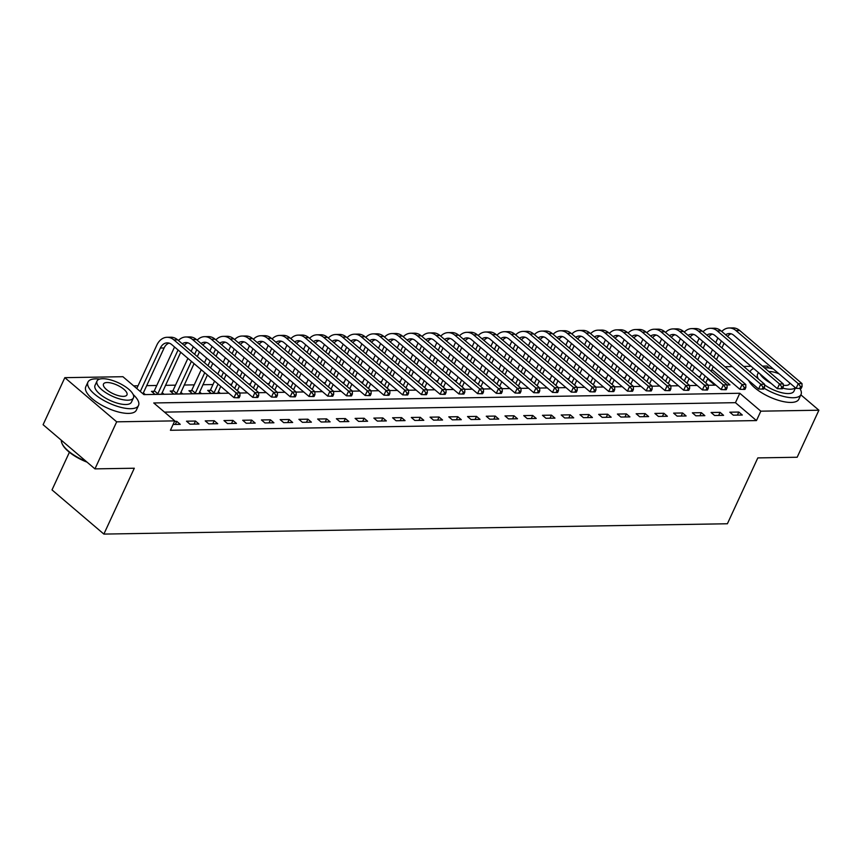 <?xml version="1.0" encoding="UTF-8"?>
<svg xmlns="http://www.w3.org/2000/svg" width="862" height="862" viewBox="0 0 862 862"><rect width="100%" height="100%" fill="white"/><g stroke="black" fill="none" stroke-linecap="round" stroke-linejoin="round"><path stroke-width="1.29" d="M69.402 452.27L52.011 489.907L103.871 534.084L727.388 523.762L757.817 457.905L797.167 457.248L818.9 410.215L760.823 411.174L739.801 393.266L153.748 402.963L174.77 420.871L116.682 421.83L64.833 377.664L122.921 376.705L143.932 394.613L228.786 393.201M103.871 534.084L134.3 468.228L94.949 468.874L43.1 424.707L64.833 377.664M700.106 376.478L698.198 376.511M681.368 376.791L679.461 376.823M662.63 377.103L660.734 377.136M643.892 377.416L641.996 377.448M625.165 377.728L623.258 377.761M606.428 378.03L604.521 378.062M587.69 378.343L585.783 378.375M568.952 378.655L567.056 378.687M550.215 378.968L548.318 379M531.488 379.269L529.58 379.302M512.75 379.582L510.843 379.614M494.012 379.894L492.105 379.926M475.274 380.207L473.378 380.239M456.537 380.519L454.64 380.551M437.81 380.821L435.903 380.853M419.072 381.133L417.165 381.166M400.334 381.446L398.427 381.478M381.597 381.758L379.7 381.791M362.859 382.071L360.962 382.092M344.132 382.372L342.225 382.405M325.394 382.685L323.487 382.717M306.656 382.997L304.749 383.03M287.919 383.31L286.012 383.342M269.181 383.612L267.285 383.644M250.443 383.924L248.547 383.956M231.716 384.236L229.809 384.269M212.979 384.549L202.904 384.711M194.241 384.861L184.177 385.023M175.503 385.163L165.439 385.336M156.765 385.476L146.702 385.648M138.039 385.788L133.664 385.864M724.92 366.738L732.366 366.609M743.658 366.425L751.104 366.307M762.396 366.113L767.051 366.038L769.497 368.117M714.889 385.163L707.573 378.924M143.825 394.516L145.215 394.494L143.351 392.9M153.899 391.305L151.453 391.348L154.955 394.333L163.952 394.182L162.088 392.587M172.637 390.992L170.191 391.036L173.693 394.02L182.69 393.869L180.815 392.285M191.375 390.68L188.929 390.723L192.431 393.708L201.428 393.557L199.553 391.973M210.112 390.378L207.667 390.411L211.168 393.395L220.155 393.255L218.291 391.66M174.77 420.871L170.417 430.278L756.47 420.581L735.448 402.673L164.502 412.122M173.111 424.46L180.255 424.341L176.753 421.356L174.533 421.389M189.996 424.179L198.982 424.029L195.48 421.044L186.494 421.195L189.996 424.179M208.733 423.867L217.72 423.716L214.218 420.731L205.231 420.882L208.733 423.867M227.46 423.554L236.457 423.404L232.955 420.419L223.958 420.57L227.46 423.554M246.198 423.242L255.195 423.102L251.693 420.117L242.696 420.257L246.198 423.242M264.936 422.94L273.933 422.789L270.431 419.805L261.434 419.956L264.936 422.94M283.673 422.628L292.671 422.477L289.158 419.492L280.172 419.643L283.673 422.628M302.411 422.315L311.397 422.164L307.896 419.18L298.909 419.331L302.411 422.315M321.149 422.003L330.135 421.863L326.633 418.878L317.636 419.018L321.149 422.003M339.876 421.701L348.873 421.55L345.371 418.566L336.374 418.716L339.876 421.701M358.614 421.389L367.611 421.238L364.109 418.253L355.112 418.404L358.614 421.389M377.351 421.076L386.348 420.925L382.836 417.941L373.849 418.092L377.351 421.076M396.089 420.764L405.075 420.613L401.573 417.628L392.587 417.779L396.089 420.764M414.827 420.451L423.813 420.311L420.311 417.327L411.314 417.467L414.827 420.451M433.554 420.15L442.551 419.999L439.049 417.014L430.052 417.165L433.554 420.15M452.291 419.837L461.289 419.686L457.787 416.702L448.79 416.852L452.291 419.837M471.029 419.525L480.026 419.374L476.514 416.389L467.527 416.54L471.029 419.525M489.767 419.212L498.753 419.061L495.251 416.077L486.265 416.227L489.767 419.212M508.505 418.91L517.491 418.76L513.989 415.775L504.992 415.926L508.505 418.91M527.232 418.598L536.229 418.447L532.727 415.462L523.73 415.613L527.232 418.598M545.969 418.285L554.966 418.135L551.464 415.15L542.467 415.301L545.969 418.285M564.707 417.973L573.704 417.822L570.202 414.837L561.205 414.988L564.707 417.973M583.445 417.661L592.431 417.52L588.929 414.536L579.943 414.676L583.445 417.661M602.182 417.359L611.169 417.208L607.667 414.223L598.67 414.374L602.182 417.359M620.909 417.046L629.906 416.896L626.405 413.911L617.407 414.062L620.909 417.046M639.647 416.734L648.644 416.583L645.142 413.598L636.145 413.749L639.647 416.734M658.385 416.421L667.382 416.271L663.88 413.286L654.883 413.437L658.385 416.421M677.123 416.12L686.12 415.969L682.607 412.984L673.621 413.135L677.123 416.12M695.86 415.807L704.847 415.656L701.345 412.672L692.358 412.823L695.86 415.807M714.598 415.495L723.584 415.344L720.082 412.359L711.085 412.51L714.598 415.495M733.325 415.182L742.322 415.031L738.82 412.047L729.823 412.198L733.325 415.182M94.949 468.874L116.682 421.83M800.852 394.839L818.9 410.215M756.47 420.581L760.823 411.174M727.065 384.958L729.985 384.905L711.926 369.518M239.938 393.018L247.523 392.9M258.665 392.706L266.261 392.587M277.402 392.404L284.988 392.275M296.14 392.091L303.726 391.962M314.878 391.779L322.463 391.65M333.616 391.467L341.201 391.348M352.342 391.154L359.939 391.036M371.08 390.852L378.666 390.723M389.818 390.54L397.404 390.411M408.556 390.227L416.141 390.109M427.293 389.915L434.879 389.796M446.02 389.613L453.617 389.484M464.758 389.301L472.344 389.171M483.496 388.988L491.081 388.859M502.234 388.676L509.819 388.557M520.971 388.363L528.557 388.245M539.709 388.062L547.295 387.932M558.436 387.749L566.032 387.62M577.174 387.437L584.759 387.307M595.911 387.124L603.497 387.006M614.649 386.822L622.235 386.693M633.387 386.51L640.972 386.381M652.114 386.198L659.71 386.068M670.851 385.885L678.437 385.767M689.589 385.573L697.175 385.454M708.327 385.271L715.913 385.142M735.448 402.673L739.801 393.266M175.331 424.416L176.753 421.356M194.069 424.115L195.48 421.044M212.806 423.802L214.218 420.731M231.533 423.49L232.955 420.419M250.271 423.177L251.693 420.117M269.009 422.865L270.431 419.805M287.746 422.563L289.158 419.492M306.484 422.251L307.896 419.18M325.222 421.938L326.633 418.878M343.949 421.626L345.371 418.566M362.686 421.324L364.109 418.253M381.424 421.012L382.836 417.941M400.162 420.699L401.573 417.628M418.9 420.387L420.311 417.327M437.627 420.074L439.049 417.014M456.364 419.772L457.787 416.702M475.102 419.46L476.514 416.389M493.84 419.147L495.251 416.077M512.578 418.835L513.989 415.775M531.304 418.523L532.727 415.462M550.042 418.221L551.464 415.15M568.78 417.908L570.202 414.837M587.518 417.596L588.929 414.536M606.255 417.283L607.667 414.223M624.982 416.982L626.405 413.911M643.72 416.669L645.142 413.598M662.458 416.357L663.88 413.286M681.196 416.044L682.607 412.984M699.933 415.732L701.345 412.672M718.66 415.43L720.082 412.359M737.398 415.118L738.82 412.047M140.28 391.499L160.364 348.032A11.141 8.243 89.1 0 1 167.185 342.86A11.141 8.243 89.1 0 1 171.721 344.584L234.011 397.651L236.188 392.953L173.887 339.887A16.712 12.37 -90.9 0 0 167.099 337.29A16.712 12.37 -90.9 0 0 156.862 345.048L136.778 388.514M142.952 393.762L164.114 347.968A11.141 8.243 89.1 0 1 169.071 343.119M238.483 395.895L237.61 397.781L239.108 397.748L239.981 395.873L238.483 395.895L236.188 392.953L239.927 392.889L177.637 339.822A16.712 12.37 -90.9 0 0 170.838 337.225L167.099 337.29M239.927 392.889L239.981 395.873M237.61 397.781L234.011 397.651M152.908 392.576L154.33 390.745L157.832 393.729L178.057 349.983M174.544 346.998L154.33 390.745M157.832 393.729L157.401 394.29M161.506 394.225L180.718 352.256M182.27 343.766A11.141 8.243 89.1 0 1 185.923 342.548A11.141 8.243 89.1 0 1 190.459 344.283L252.749 397.35L254.915 392.641L192.625 339.574A16.712 12.37 -90.9 0 0 185.826 336.977A16.712 12.37 -90.9 0 0 178.423 340.49M184.209 345.425A11.141 8.243 89.1 0 1 187.797 342.807M257.21 395.583L256.348 397.468L257.846 397.447L258.708 395.561L257.21 395.583L254.915 392.641L258.665 392.576L196.374 339.509A16.712 12.37 -90.9 0 0 189.575 336.913L185.826 336.977M258.665 392.576L258.708 395.561M256.348 397.468L252.749 397.35M171.646 392.275L173.068 390.443L176.57 393.428L191.396 361.35M193.282 346.686L191.138 351.33M187.894 358.366L173.068 390.443M194.65 354.314L196.784 349.67M176.57 393.428L176.139 393.977M180.244 393.912L194.058 363.624M197.312 356.588L199.456 351.944M201.008 343.464A11.141 8.243 89.1 0 1 204.66 342.236A11.141 8.243 89.1 0 1 209.186 343.97L271.487 397.037L273.653 392.329L211.362 339.262A16.712 12.37 -90.9 0 0 204.563 336.665A16.712 12.37 -90.9 0 0 197.161 340.178M202.947 345.112A11.141 8.243 89.1 0 1 206.535 342.494M275.948 395.281L275.075 397.156L276.583 397.134L277.445 395.249L275.948 395.281L273.653 392.329L277.402 392.275L215.112 339.208A16.712 12.37 -90.9 0 0 208.313 336.6L204.563 336.665M277.402 392.275L277.445 395.249M275.075 397.156L271.487 397.037M190.373 391.962L191.806 390.13L195.308 393.115L204.736 372.718M212.02 346.384L209.875 351.017M206.621 358.053L204.488 362.686M201.234 369.733L191.806 390.13M207.99 365.671L210.134 361.038M213.377 354.002L215.522 349.369M195.308 393.115L194.877 393.665M198.982 393.6L207.397 374.992M210.651 367.945L212.795 363.311M216.05 356.275L218.194 351.642M219.745 343.151A11.141 8.243 89.1 0 1 223.398 341.923A11.141 8.243 89.1 0 1 227.924 343.658L290.214 396.725L292.39 392.027L230.1 338.949A16.712 12.37 -90.9 0 0 223.301 336.352A16.712 12.37 -90.9 0 0 215.888 339.865M221.685 344.8A11.141 8.243 89.1 0 1 225.273 342.182M294.685 394.968L293.813 396.843L295.31 396.822L296.183 394.947L294.685 394.968L292.39 392.027L296.14 391.962L233.85 338.895A16.712 12.37 -90.9 0 0 227.051 336.288L223.301 336.352M296.14 391.962L296.183 394.947M293.813 396.843L290.214 396.725M209.11 391.65L210.543 389.818L214.045 392.803L218.075 384.086M230.757 346.071L228.613 350.705M225.359 357.741L223.215 362.385M219.972 369.421L217.827 374.054M214.573 381.101L210.543 389.818M221.329 377.039L223.473 372.406M226.728 365.369L228.861 360.725M232.115 353.689L234.259 349.056M214.045 392.803L213.614 393.363M217.709 393.287L220.747 386.348M223.991 379.312L226.135 374.679M229.389 367.643L231.533 362.999M234.787 355.963L236.931 351.33M238.483 342.839A11.141 8.243 89.1 0 1 242.125 341.611A11.141 8.243 89.1 0 1 246.661 343.345L308.952 396.412L311.128 391.714L248.838 338.647A16.712 12.37 -90.9 0 0 242.039 336.04A16.712 12.37 -90.9 0 0 234.626 339.563M240.423 344.488A11.141 8.243 89.1 0 1 244.011 341.88M313.423 394.656L312.55 396.542L314.048 396.509L314.921 394.634L313.423 394.656L311.128 391.714L314.878 391.65L252.577 338.583A16.712 12.37 -90.9 0 0 245.789 335.986L242.039 336.04M314.878 391.65L314.921 394.634M312.55 396.542L308.952 396.412M87.04 462.14A27.185 9.988 -155.2 0 1 62.387 444.264L62.042 443.531A27.853 10.236 24.8 0 0 86.168 461.396M61.342 440.245A27.853 10.236 24.8 0 0 62.042 443.531M99.712 379.075A27.853 10.236 24.8 0 0 95.714 378.849A27.853 10.236 24.8 0 0 87.946 382.092A27.853 10.236 24.8 0 0 101.08 398.837A27.853 10.236 24.8 0 0 130.744 408.696A27.853 10.236 24.8 0 0 138.513 405.463A27.853 10.236 24.8 0 0 133.179 394.537M87.946 382.092L85.769 386.79A27.853 10.236 24.8 0 0 98.904 403.545A27.853 10.236 24.8 0 0 128.578 413.404A27.853 10.236 24.8 0 0 136.347 410.161L138.513 405.463M133.438 397.856L131.433 402.188A20.052 7.37 -155.2 0 1 125.841 404.515A20.052 7.37 -155.2 0 1 104.485 397.425A20.052 7.37 -155.2 0 1 95.025 385.357L97.018 381.036A20.052 7.37 24.8 0 0 106.479 393.094A20.052 7.37 24.8 0 0 127.845 400.194A20.052 7.37 24.8 0 0 133.438 397.856A20.052 7.37 24.8 0 0 123.977 385.799A20.052 7.37 24.8 0 0 102.621 378.698A20.052 7.37 24.8 0 0 97.018 381.036M123.352 396.369A12.93 4.752 24.8 0 0 126.962 394.871A12.93 4.752 24.8 0 0 120.863 387.103A12.93 4.752 24.8 0 0 107.103 382.523A12.93 4.752 24.8 0 0 103.494 384.021A12.93 4.752 24.8 0 0 109.593 391.801A12.93 4.752 24.8 0 0 123.352 396.369M753.733 368.548A27.853 10.236 24.8 0 0 750.436 371.123A27.853 10.236 24.8 0 0 750.155 371.964M764.109 388.202A27.853 10.236 24.8 0 0 793.245 397.738A27.853 10.236 24.8 0 0 801.013 394.494A27.853 10.236 24.8 0 0 799.882 388.471M748.636 380.476A27.853 10.236 24.8 0 0 791.068 402.435A27.853 10.236 24.8 0 0 798.837 399.203L801.013 394.494M795.486 387.846L793.934 391.219A20.052 7.37 -155.2 0 1 788.331 393.557A20.052 7.37 -155.2 0 1 764.54 384.829M758.603 379.161A20.052 7.37 -155.2 0 1 757.515 374.399L758.388 372.513M773.386 369.022A20.052 7.37 24.8 0 0 765.111 367.74A20.052 7.37 24.8 0 0 764.335 367.772M760.036 373.925A20.052 7.37 24.8 0 0 771.221 383.439M782.728 388.126A20.052 7.37 24.8 0 0 790.335 389.225A20.052 7.37 24.8 0 0 795.346 387.728M783.289 385.206A12.93 4.752 24.8 0 0 785.853 385.411A12.93 4.752 24.8 0 0 789.452 383.902A12.93 4.752 24.8 0 0 789.614 382.836M779.119 373.903A12.93 4.752 24.8 0 0 769.594 371.554A12.93 4.752 24.8 0 0 768.829 371.597M249.495 345.759L247.351 350.392M244.097 357.439L241.953 362.072M238.699 369.108L236.565 373.742M233.311 380.788L231.167 385.422M234.669 388.406L236.813 383.773M240.067 376.726L242.2 372.093M245.454 365.057L247.599 360.424M250.853 353.377L252.997 348.744M237.341 390.68L239.474 386.047M242.728 379L244.873 374.367M248.127 367.331L250.271 362.697M253.525 355.65L255.658 351.017M257.221 342.526A11.141 8.243 89.1 0 1 260.863 341.309A11.141 8.243 89.1 0 1 265.399 343.033L327.689 396.111L329.866 391.402L267.576 338.335A16.712 12.37 -90.9 0 0 260.777 335.738A16.712 12.37 -90.9 0 0 253.363 339.251M259.16 344.186A11.141 8.243 89.1 0 1 262.748 341.567M332.161 394.343L331.288 396.229L332.786 396.208L333.659 394.322L332.161 394.343L329.866 391.402L333.605 391.337L271.315 338.27A16.712 12.37 -90.9 0 0 264.515 335.674L260.777 335.738M333.605 391.337L333.659 394.322M331.288 396.229L327.689 396.111M268.222 345.447L266.089 350.091M262.835 357.127L260.69 361.76M257.436 368.796L255.292 373.44M252.038 380.476L249.905 385.109M253.406 388.094L255.551 383.461M258.794 376.425L260.938 371.781M264.192 364.745L266.336 360.111M269.59 353.075L271.735 348.431M256.068 390.367L258.212 385.734M261.466 378.698L263.61 374.054M266.864 367.018L269.009 362.385M272.252 355.349L274.396 350.705M275.948 342.225A11.141 8.243 89.1 0 1 279.6 340.996A11.141 8.243 89.1 0 1 284.137 342.731L346.427 395.798L348.593 391.089L286.303 338.023A16.712 12.37 -90.9 0 0 279.514 335.426A16.712 12.37 -90.9 0 0 272.101 338.938M277.887 343.873A11.141 8.243 89.1 0 1 281.475 341.255M350.888 394.031L350.026 395.917L351.524 395.895L352.386 394.009L350.888 394.031L348.593 391.089L352.342 391.025L290.052 337.958A16.712 12.37 -90.9 0 0 283.253 335.361L279.514 335.426M352.342 391.025L352.386 394.009M350.026 395.917L346.427 395.798M286.96 345.134L284.816 349.778M281.572 356.814L279.428 361.447M276.174 368.494L274.03 373.127M270.776 380.164L268.632 384.797M272.144 387.781L274.278 383.148M277.532 376.112L279.676 371.479M282.93 364.432L285.074 359.799M288.328 352.763L290.462 348.119M274.806 390.055L276.95 385.422M280.204 378.386L282.348 373.752M285.602 366.706L287.736 362.072M290.99 355.036L293.134 350.392M294.685 341.912A11.141 8.243 89.1 0 1 298.338 340.684A11.141 8.243 89.1 0 1 302.864 342.419L365.165 395.486L367.331 390.777L305.04 337.71A16.712 12.37 -90.9 0 0 298.241 335.113A16.712 12.37 -90.9 0 0 290.839 338.626M296.625 343.561A11.141 8.243 89.1 0 1 300.213 340.943M369.626 393.729L368.764 395.604L370.261 395.583L371.123 393.697L369.626 393.729L367.331 390.777L371.08 390.723L308.79 337.656A16.712 12.37 -90.9 0 0 301.991 335.049L298.241 335.113M371.08 390.723L371.123 393.697M368.764 395.604L365.165 395.486M305.698 344.832L303.553 349.466M300.299 356.502L298.166 361.146M294.912 368.182L292.768 372.815M289.513 379.851L287.369 384.495M290.871 387.48L293.015 382.836M296.269 375.8L298.414 371.166M301.668 364.13L303.812 359.486M307.055 352.45L309.199 347.817M293.543 389.753L295.688 385.109M298.942 378.073L301.086 373.44M304.329 366.404L306.473 361.76M309.727 354.724L311.872 350.091M313.423 341.6A11.141 8.243 89.1 0 1 317.076 340.371A11.141 8.243 89.1 0 1 321.601 342.106L383.892 395.173L386.068 390.475L323.778 337.408A16.712 12.37 -90.9 0 0 316.979 334.801A16.712 12.37 -90.9 0 0 309.566 338.313M315.363 343.248A11.141 8.243 89.1 0 1 318.951 340.63M388.363 393.417L387.491 395.302L388.988 395.27L389.861 393.395L388.363 393.417L386.068 390.475L389.818 390.411L327.528 337.344A16.712 12.37 -90.9 0 0 320.729 334.747L316.979 334.801M389.818 390.411L389.861 393.395M387.491 395.302L383.892 395.173M324.435 344.52L322.291 349.153M319.037 356.2L316.893 360.833M313.649 367.869L311.505 372.503M308.251 379.549L306.107 384.183M309.609 387.167L311.753 382.534M315.007 375.487L317.151 370.854M320.405 363.818L322.539 359.185M325.793 352.138L327.937 347.505M312.281 389.441L314.425 384.808M317.679 377.761L319.813 373.127M323.067 366.091L325.211 361.447M328.465 354.411L330.609 349.778M332.161 341.287A11.141 8.243 89.1 0 1 335.803 340.07A11.141 8.243 89.1 0 1 340.339 341.794L402.629 394.861L404.806 390.163L342.516 337.096A16.712 12.37 -90.9 0 0 335.717 334.499A16.712 12.37 -90.9 0 0 328.303 338.012M334.1 342.947A11.141 8.243 89.1 0 1 337.688 340.328M407.101 393.104L406.228 394.99L407.726 394.958L408.599 393.083L407.101 393.104L404.806 390.163L408.556 390.098L346.265 337.031A16.712 12.37 -90.9 0 0 339.466 334.434L335.717 334.499M408.556 390.098L408.599 393.083M406.228 394.99L402.629 394.861M343.173 344.207L341.029 348.841M337.775 355.887L335.63 360.521M332.376 367.557L330.243 372.201M326.989 379.237L324.845 383.87M328.347 386.855L330.491 382.222M333.745 375.185L335.889 370.541M339.132 363.505L341.277 358.872M344.531 351.825L346.675 347.192M331.019 389.128L333.152 384.495M336.406 377.459L338.55 372.815M341.805 365.779L343.949 361.146M347.203 354.099L349.347 349.466M350.899 340.975A11.141 8.243 89.1 0 1 354.541 339.757A11.141 8.243 89.1 0 1 359.077 341.492L421.367 394.559L423.544 389.85L361.253 336.783A16.712 12.37 -90.9 0 0 354.454 334.187A16.712 12.37 -90.9 0 0 347.041 337.699M352.838 342.634A11.141 8.243 89.1 0 1 356.426 340.016M425.839 392.792L424.966 394.677L426.464 394.656L427.337 392.77L425.839 392.792L423.544 389.85L427.283 389.786L364.992 336.719A16.712 12.37 -90.9 0 0 358.204 334.122L354.454 334.187M427.283 389.786L427.337 392.77M424.966 394.677L421.367 394.559M361.911 343.895L359.766 348.539M356.512 355.575L354.368 360.208M351.114 367.255L348.97 371.888M345.727 378.924L343.582 383.558M347.084 386.542L349.229 381.909M352.483 374.873L354.616 370.24M357.87 363.193L360.014 358.56M363.268 351.524L365.413 346.88M349.746 388.816L351.89 384.183M355.144 377.147L357.288 372.503M360.542 365.466L362.686 360.833M365.93 353.797L368.074 349.153M369.626 340.673A11.141 8.243 89.1 0 1 373.278 339.445A11.141 8.243 89.1 0 1 377.815 341.18L440.105 394.246L442.281 389.538L379.98 336.471A16.712 12.37 -90.9 0 0 373.192 333.874A16.712 12.37 -90.9 0 0 365.779 337.387M371.565 342.322A11.141 8.243 89.1 0 1 375.153 339.703M444.566 392.49L443.704 394.365L445.201 394.343L446.074 392.458L444.566 392.49L442.281 389.538L446.02 389.484L383.73 336.406A16.712 12.37 -90.9 0 0 376.931 333.809L373.192 333.874M446.02 389.484L446.074 392.458M443.704 394.365L440.105 394.246M380.638 343.593L378.504 348.226M375.25 355.263L373.106 359.896M369.852 366.943L367.708 371.576M364.454 378.612L362.309 383.256M365.822 386.241L367.955 381.597M371.21 374.561L373.354 369.927M376.608 362.88L378.752 358.247M382.006 351.211L384.14 346.578M368.483 388.514L370.628 383.87M373.882 376.834L376.026 372.201M379.28 365.154L381.413 360.521M384.667 353.485L386.812 348.851M388.363 340.361A11.141 8.243 89.1 0 1 392.016 339.132A11.141 8.243 89.1 0 1 396.542 340.867L458.843 393.934L461.008 389.236L398.718 336.158A16.712 12.37 -90.9 0 0 391.919 333.562A16.712 12.37 -90.9 0 0 384.517 337.074M390.303 342.009A11.141 8.243 89.1 0 1 393.891 339.391M463.303 392.178L462.441 394.053L463.939 394.031L464.801 392.156L463.303 392.178L461.008 389.236L464.758 389.171L402.468 336.105A16.712 12.37 -90.9 0 0 395.669 333.497L391.919 333.562M464.758 389.171L464.801 392.156M462.441 394.053L458.843 393.934M399.375 343.281L397.231 347.914M393.977 354.95L391.844 359.594M388.59 366.63L386.445 371.263M383.191 378.31L381.047 382.943M384.549 385.928L386.693 381.295M389.947 374.248L392.091 369.615M395.346 362.579L397.49 357.935M400.733 350.899L402.877 346.265M387.221 388.202L389.365 383.558M392.619 376.522L394.764 371.888M398.007 364.852L400.151 360.208M403.405 353.172L405.549 348.539M407.101 340.048A11.141 8.243 89.1 0 1 410.754 338.82A11.141 8.243 89.1 0 1 415.279 340.555L477.57 393.622L479.746 388.924L417.456 335.857A16.712 12.37 -90.9 0 0 410.657 333.249A16.712 12.37 -90.9 0 0 403.244 336.762M409.041 341.697A11.141 8.243 89.1 0 1 412.629 339.089M482.041 391.865L481.168 393.751L482.666 393.718L483.539 391.844L482.041 391.865L479.746 388.924L483.496 388.859L421.206 335.792A16.712 12.37 -90.9 0 0 414.406 333.195L410.657 333.249M483.496 388.859L483.539 391.844M481.168 393.751L477.57 393.622M418.113 342.968L415.969 347.601M412.715 354.648L410.571 359.282M407.327 366.318L405.183 370.951M401.929 377.998L399.785 382.631M403.287 385.616L405.431 380.982M408.685 373.936L410.829 369.302M414.083 362.266L416.217 357.633M419.471 350.586L421.615 345.953M405.959 387.889L408.103 383.256M411.357 376.209L413.491 371.576M416.745 364.54L418.889 359.907M422.143 352.86L424.287 348.226M425.839 339.736A11.141 8.243 89.1 0 1 429.491 338.518A11.141 8.243 89.1 0 1 434.017 340.242L496.307 393.32L498.484 388.611L436.194 335.544A16.712 12.37 -90.9 0 0 429.395 332.947A16.712 12.37 -90.9 0 0 421.981 336.46M427.778 341.395A11.141 8.243 89.1 0 1 431.366 338.777M500.779 391.553L499.906 393.438L501.404 393.417L502.277 391.531L500.779 391.553L498.484 388.611L502.234 388.546L439.943 335.48A16.712 12.37 -90.9 0 0 433.144 332.883L429.395 332.947M502.234 388.546L502.277 391.531M499.906 393.438L496.307 393.32M436.851 342.656L434.707 347.3M431.453 354.336L429.308 358.969M426.054 366.005L423.921 370.649M420.667 377.685L418.523 382.319M422.024 385.303L424.169 380.67M427.423 373.634L429.567 368.99M432.81 361.954L434.954 357.321M438.208 350.284L440.353 345.64M424.697 387.577L426.841 382.943M430.084 375.907L432.228 371.263M435.482 364.227L437.627 359.594M440.881 352.558L443.025 347.914M444.577 339.434A11.141 8.243 89.1 0 1 448.218 338.206A11.141 8.243 89.1 0 1 452.755 339.94L515.045 393.007L517.222 388.299L454.931 335.232A16.712 12.37 -90.9 0 0 448.132 332.635A16.712 12.37 -90.9 0 0 440.719 336.148M446.516 341.083A11.141 8.243 89.1 0 1 450.104 338.464M519.517 391.24L518.644 393.126L520.142 393.104L521.014 391.219L519.517 391.24L517.222 388.299L520.971 388.234L458.67 335.167A16.712 12.37 -90.9 0 0 451.882 332.57L448.132 332.635M520.971 388.234L521.014 391.219M518.644 393.126L515.045 393.007M455.589 342.343L453.444 346.987M450.19 354.023L448.046 358.657M444.792 365.703L442.648 370.337M439.404 377.373L437.26 382.006M440.762 384.991L442.906 380.357M446.16 373.321L448.294 368.688M451.548 361.641L453.692 357.008M456.946 349.972L459.09 345.328M443.434 387.264L445.568 382.631M448.822 375.595L450.966 370.962M454.22 363.915L456.364 359.282M459.618 352.246L461.752 347.601M463.303 339.122A11.141 8.243 89.1 0 1 466.956 337.893A11.141 8.243 89.1 0 1 471.492 339.628L533.783 392.695L535.959 387.986L473.658 334.919A16.712 12.37 -90.9 0 0 466.87 332.323A16.712 12.37 -90.9 0 0 459.457 335.835M465.243 340.77A11.141 8.243 89.1 0 1 468.831 338.152M538.244 390.939L537.382 392.813L538.879 392.792L539.752 390.906L538.244 390.939L535.959 387.986L539.698 387.932L477.408 334.865A16.712 12.37 -90.9 0 0 470.609 332.258L466.87 332.323M539.698 387.932L539.752 390.906M537.382 392.813L533.783 392.695M474.315 342.042L472.182 346.675M468.928 353.711L466.784 358.355M463.53 365.391L461.385 370.024M458.131 377.06L455.998 381.704M459.5 384.689L461.644 380.045M464.887 373.009L467.032 368.376M470.286 361.34L472.43 356.696M475.684 349.66L477.828 345.026M462.161 386.963L464.306 382.319M467.56 375.282L469.704 370.649M472.958 363.613L475.091 358.969M478.345 351.933L480.49 347.3M482.041 338.809A11.141 8.243 89.1 0 1 485.694 337.581A11.141 8.243 89.1 0 1 490.23 339.316L552.52 392.382L554.686 387.684L492.396 334.618A16.712 12.37 -90.9 0 0 485.597 332.01A16.712 12.37 -90.9 0 0 478.194 335.523M483.981 340.458A11.141 8.243 89.1 0 1 487.569 337.839M556.981 390.626L556.119 392.512L557.617 392.479L558.479 390.605L556.981 390.626L554.686 387.684L558.436 387.62L496.146 334.553A16.712 12.37 -90.9 0 0 489.347 331.956L485.597 332.01M558.436 387.62L558.479 390.605M556.119 392.512L552.52 392.382M493.053 341.729L490.909 346.362M487.666 353.398L485.522 358.042M482.267 365.079L480.123 369.712M476.869 376.759L474.725 381.392M478.227 384.377L480.371 379.743M483.625 372.696L485.769 368.063M489.023 361.027L491.168 356.383M494.422 349.347L496.555 344.714M480.899 386.65L483.043 382.017M486.297 374.97L488.442 370.337M491.685 363.301L493.829 358.657M497.083 351.621L499.227 346.987M500.779 338.497A11.141 8.243 89.1 0 1 504.432 337.279A11.141 8.243 89.1 0 1 508.957 339.003L571.247 392.07L573.424 387.372L511.134 334.305A16.712 12.37 -90.9 0 0 504.335 331.708A16.712 12.37 -90.9 0 0 496.932 335.221M502.718 340.156A11.141 8.243 89.1 0 1 506.306 337.538M575.719 390.314L574.846 392.199L576.355 392.167L577.217 390.292L575.719 390.314L573.424 387.372L577.174 387.307L514.883 334.24A16.712 12.37 -90.9 0 0 508.084 331.644L504.335 331.708M577.174 387.307L577.217 390.292M574.846 392.199L571.247 392.07M511.791 341.417L509.647 346.05M506.393 353.097L504.259 357.73M501.005 364.766L498.861 369.41M495.607 376.446L493.463 381.079M496.965 384.064L499.109 379.431M502.363 372.395L504.507 367.751M507.761 360.715L509.895 356.081M513.149 349.035L515.293 344.401M499.637 386.338L501.781 381.704M505.035 374.668L507.168 370.024M510.423 362.988L512.567 358.355M515.821 351.308L517.965 346.675M519.517 338.184A11.141 8.243 89.1 0 1 523.169 336.967A11.141 8.243 89.1 0 1 527.695 338.701L589.985 391.768L592.162 387.06L529.871 333.993A16.712 12.37 -90.9 0 0 523.072 331.396A16.712 12.37 -90.9 0 0 515.659 334.909M521.456 339.843A11.141 8.243 89.1 0 1 525.044 337.225M594.457 390.001L593.584 391.887L595.082 391.865L595.954 389.98L594.457 390.001L592.162 387.06L595.911 386.995L533.621 333.928A16.712 12.37 -90.9 0 0 526.822 331.331L523.072 331.396M595.911 386.995L595.954 389.98M593.584 391.887L589.985 391.768M530.529 341.104L528.384 345.748M525.13 352.784L522.986 357.418M519.732 364.454L517.599 369.098M514.345 376.134L512.2 380.767M515.702 383.752L517.846 379.118M521.101 372.082L523.245 367.438M526.488 360.402L528.632 355.769M531.886 348.733L534.031 344.089M518.374 386.025L520.519 381.392M523.762 374.356L525.906 369.712M529.16 362.676L531.304 358.042M534.559 351.006L536.703 346.362M538.254 337.882A11.141 8.243 89.1 0 1 541.896 336.654A11.141 8.243 89.1 0 1 546.433 338.389L608.723 391.456L610.899 386.747L548.609 333.68A16.712 12.37 -90.9 0 0 541.81 331.083A16.712 12.37 -90.9 0 0 534.397 334.596M540.194 339.531A11.141 8.243 89.1 0 1 543.782 336.913M613.194 389.699L612.322 391.574L613.819 391.553L614.692 389.667L613.194 389.699L610.899 386.747L614.649 386.693L552.348 333.616A16.712 12.37 -90.9 0 0 545.56 331.019L541.81 331.083M614.649 386.693L614.692 389.667M612.322 391.574L608.723 391.456M549.266 340.802L547.122 345.436M543.868 352.472L541.724 357.105M538.47 364.152L536.326 368.785M533.082 375.821L530.938 380.465M534.44 383.45L536.584 378.806M539.838 371.77L541.972 367.137M545.226 360.09L547.37 355.456M550.624 348.42L552.768 343.787M537.112 385.723L539.246 381.079M542.5 374.043L544.644 369.41M547.898 362.363L550.042 357.73M553.296 350.694L555.43 346.061M556.981 337.57A11.141 8.243 89.1 0 1 560.634 336.342A11.141 8.243 89.1 0 1 565.17 338.076L627.461 391.143L629.637 386.445L567.336 333.368A16.712 12.37 -90.9 0 0 560.548 330.771A16.712 12.37 -90.9 0 0 553.135 334.284M558.921 339.219A11.141 8.243 89.1 0 1 562.52 336.6M631.932 389.387L631.059 391.262L632.557 391.24L633.43 389.355L631.932 389.387L629.637 386.445L633.376 386.381L571.086 333.314A16.712 12.37 -90.9 0 0 564.287 330.706L560.548 330.771M633.376 386.381L633.43 389.355M631.059 391.262L627.461 391.143M567.993 340.49L565.86 345.123M562.606 352.159L560.462 356.803M557.208 363.839L555.063 368.473M551.809 375.509L549.676 380.153M553.178 383.137L555.322 378.493M558.565 371.457L560.709 366.824M563.963 359.788L566.108 355.144M569.362 348.108L571.506 343.475M555.839 385.411L557.983 380.767M561.237 373.731L563.382 369.098M566.636 362.062L568.78 357.418M572.023 350.381L574.167 345.748M575.719 337.257A11.141 8.243 89.1 0 1 579.372 336.029A11.141 8.243 89.1 0 1 583.908 337.764L646.198 390.831L648.364 386.133L586.074 333.066A16.712 12.37 -90.9 0 0 579.275 330.458A16.712 12.37 -90.9 0 0 571.872 333.971M577.659 338.906A11.141 8.243 89.1 0 1 581.247 336.299M650.659 389.074L649.797 390.96L651.295 390.928L652.157 389.053L650.659 389.074L648.364 386.133L652.114 386.068L589.823 333.001A16.712 12.37 -90.9 0 0 583.024 330.405L579.275 330.458M652.114 386.068L652.157 389.053M649.797 390.96L646.198 390.831M586.731 340.178L584.587 344.811M581.344 351.858L579.199 356.491M575.945 363.527L573.801 368.16M570.547 375.207L568.403 379.84M571.915 382.825L574.049 378.192M577.303 371.145L579.447 366.512M582.701 359.476L584.845 354.842M588.099 347.795L590.233 343.162M574.577 385.098L576.721 380.465M579.975 373.418L582.119 368.785M585.373 361.749L587.507 357.116M590.761 350.069L592.905 345.436M594.457 336.945A11.141 8.243 89.1 0 1 598.109 335.727A11.141 8.243 89.1 0 1 602.635 337.451L664.936 390.529L667.102 385.82L604.812 332.754A16.712 12.37 -90.9 0 0 598.012 330.157A16.712 12.37 -90.9 0 0 590.61 333.669M596.396 338.604A11.141 8.243 89.1 0 1 599.984 335.986M669.397 388.762L668.524 390.648L670.033 390.626L670.895 388.74L669.397 388.762L667.102 385.82L670.851 385.756L608.561 332.689A16.712 12.37 -90.9 0 0 601.762 330.092L598.012 330.157M670.851 385.756L670.895 388.74M668.524 390.648L664.936 390.529M605.469 339.865L603.325 344.509M600.071 351.545L597.937 356.178M594.683 363.214L592.539 367.858M589.285 374.895L587.141 379.528M590.642 382.512L592.787 377.879M596.041 370.843L598.185 366.199M601.439 359.163L603.583 354.53M606.826 347.494L608.971 342.85M593.315 384.786L595.459 380.153M598.713 373.117L600.846 368.473M604.1 361.437L606.245 356.803M609.499 349.757L611.643 345.123M613.194 336.643A11.141 8.243 89.1 0 1 616.847 335.415A11.141 8.243 89.1 0 1 621.373 337.15L683.663 390.217L685.84 385.508L623.549 332.441A16.712 12.37 -90.9 0 0 616.75 329.844A16.712 12.37 -90.9 0 0 609.337 333.357M615.134 338.292A11.141 8.243 89.1 0 1 618.722 335.674M688.135 388.45L687.262 390.335L688.76 390.314L689.632 388.428L688.135 388.45L685.84 385.508L689.589 385.443L627.299 332.376A16.712 12.37 -90.9 0 0 620.5 329.78L616.75 329.844M689.589 385.443L689.632 388.428M687.262 390.335L683.663 390.217M624.207 339.553L622.062 344.197M618.808 351.233L616.664 355.866M613.421 362.913L611.277 367.546M608.022 374.582L605.878 379.215M609.38 382.2L611.524 377.567M614.778 370.531L616.923 365.897M620.177 358.851L622.31 354.217M625.564 347.181L627.708 342.537M612.052 384.474L614.197 379.84M617.44 372.804L619.584 368.171M622.838 361.124L624.982 356.491M628.236 349.455L630.381 344.811M631.932 336.331A11.141 8.243 89.1 0 1 635.574 335.102A11.141 8.243 89.1 0 1 640.11 336.837L702.401 389.904L704.577 385.195L642.287 332.129A16.712 12.37 -90.9 0 0 635.488 329.532A16.712 12.37 -90.9 0 0 628.075 333.044M633.872 337.979A11.141 8.243 89.1 0 1 637.46 335.361M706.872 388.148L706 390.023L707.497 390.001L708.37 388.115L706.872 388.148L704.577 385.195L708.327 385.142L646.026 332.075A16.712 12.37 -90.9 0 0 639.238 329.467L635.488 329.532M708.327 385.142L708.37 388.115M706 390.023L702.401 389.904M642.944 339.251L640.8 343.884M637.546 350.92L635.402 355.564M632.148 362.6L630.014 367.234M626.76 374.27L624.616 378.914M628.118 381.898L630.262 377.254M633.516 370.218L635.65 365.585M638.904 358.549L641.048 353.905M644.302 346.869L646.446 342.236M630.79 384.172L632.923 379.528M636.178 372.492L638.322 367.858M641.576 360.812L643.72 356.178M646.974 349.142L649.108 344.509M650.67 336.018A11.141 8.243 89.1 0 1 654.312 334.79A11.141 8.243 89.1 0 1 658.848 336.525L721.138 389.592L723.315 384.894L661.025 331.827A16.712 12.37 -90.9 0 0 654.226 329.219A16.712 12.37 -90.9 0 0 646.812 332.732M652.599 337.667A11.141 8.243 89.1 0 1 656.197 335.049M725.61 387.835L724.737 389.721L726.235 389.689L727.108 387.814L725.61 387.835L723.315 384.894L727.054 384.829L664.764 331.762A16.712 12.37 -90.9 0 0 657.965 329.165L654.226 329.219M727.054 384.829L727.108 387.814M724.737 389.721L721.138 389.592M661.671 338.938L659.538 343.572M656.284 350.608L654.139 355.252M650.885 362.288L648.741 366.921M645.487 373.968L643.354 378.601M646.856 381.586L649 376.953M652.243 369.906L654.387 365.272M657.641 358.236L659.786 353.592M663.04 346.556L665.184 341.923M649.517 383.859L651.661 379.226M654.915 372.179L657.059 367.546M660.314 360.51L662.458 355.866M665.701 348.83L667.845 344.197M669.397 335.706A11.141 8.243 89.1 0 1 673.05 334.478A11.141 8.243 89.1 0 1 677.586 336.212L739.876 389.279L742.042 384.581L679.752 331.514A16.712 12.37 -90.9 0 0 672.953 328.918A16.712 12.37 -90.9 0 0 665.55 332.43M671.336 337.354A11.141 8.243 89.1 0 1 674.924 334.747M744.337 387.523L743.475 389.408L744.973 389.376L745.835 387.501L744.337 387.523L742.042 384.581L745.792 384.517L683.501 331.45A16.712 12.37 -90.9 0 0 676.702 328.853L672.953 328.918M745.792 384.517L745.835 387.501M743.475 389.408L739.876 389.279M680.409 338.626L678.265 343.259M675.021 350.306L672.877 354.939M669.623 361.975L667.479 366.619M664.225 373.655L662.081 378.289M665.593 381.273L667.727 376.64M670.981 369.604L673.125 364.96M676.379 357.924L678.523 353.291M681.777 346.244L683.911 341.611M668.255 383.547L670.399 378.914M673.653 371.878L675.797 367.234M679.051 360.197L681.185 355.564M684.439 348.517L686.583 343.884M688.135 335.393A11.141 8.243 89.1 0 1 691.787 334.176A11.141 8.243 89.1 0 1 696.313 335.911L758.614 388.977L760.78 384.269L698.489 331.202A16.712 12.37 -90.9 0 0 691.69 328.605A16.712 12.37 -90.9 0 0 684.288 332.118M690.074 337.053A11.141 8.243 89.1 0 1 693.662 334.434M763.075 387.21L762.202 389.096L763.71 389.074L764.572 387.189L763.075 387.21L760.78 384.269L764.529 384.204L702.239 331.137A16.712 12.37 -90.9 0 0 695.44 328.541L691.69 328.605M764.529 384.204L764.572 387.189M762.202 389.096L758.614 388.977M699.147 338.313L697.002 342.957M693.748 349.994L691.615 354.627M688.361 361.663L686.217 366.307M682.963 373.343L680.818 377.976M684.32 380.961L686.464 376.328M689.719 369.292L691.863 364.648M695.117 357.611L697.261 352.978M700.504 345.942L702.649 341.298M686.992 383.234L689.137 378.601M692.391 371.565L694.535 366.921M697.778 359.885L699.922 355.252M703.176 348.216L705.321 343.572M706.872 335.092A11.141 8.243 89.1 0 1 710.525 333.863A11.141 8.243 89.1 0 1 715.051 335.598L777.341 388.665L779.517 383.956L717.227 330.889A16.712 12.37 -90.9 0 0 710.428 328.293A16.712 12.37 -90.9 0 0 703.015 331.805M708.812 336.74A11.141 8.243 89.1 0 1 712.4 334.122M781.812 386.909L780.94 388.784L782.437 388.762L783.31 386.876L781.812 386.909L779.517 383.956L783.267 383.902L720.977 330.825A16.712 12.37 -90.9 0 0 714.178 328.228L710.428 328.293M783.267 383.902L783.31 386.876M780.94 388.784L777.341 388.665M717.884 338.012L715.74 342.645M712.486 349.681L710.342 354.314M707.099 361.361L704.954 365.994M701.7 373.03L699.556 377.675M703.058 380.659L705.202 376.015M708.456 368.979L710.6 364.346M713.855 357.299L715.988 352.666M719.242 345.63L721.386 340.996M705.73 382.933L707.874 378.289M711.128 371.253L713.262 366.619M716.516 359.573L718.66 354.939M721.914 347.903L724.058 343.27M725.61 334.779A11.141 8.243 89.1 0 1 729.252 333.551A11.141 8.243 89.1 0 1 733.788 335.286L796.079 388.353L798.255 383.655L735.965 330.577A16.712 12.37 -90.9 0 0 729.166 327.98A16.712 12.37 -90.9 0 0 721.753 331.493M727.55 336.428A11.141 8.243 89.1 0 1 731.138 333.809M800.55 386.596L799.677 388.471L801.175 388.45L802.048 386.564L800.55 386.596L798.255 383.655L802.005 383.59L739.715 330.523A16.712 12.37 -90.9 0 0 732.915 327.916L729.166 327.98M802.005 383.59L802.048 386.564M799.677 388.471L796.079 388.353M160.364 348.032L164.114 347.968M173.887 339.887L177.637 339.822M192.625 339.574L196.374 339.509M211.362 339.262L215.112 339.208M230.1 338.949L233.85 338.895M248.838 338.647L252.577 338.583M267.576 338.335L271.315 338.27M286.303 338.023L290.052 337.958M305.04 337.71L308.79 337.656M323.778 337.408L327.528 337.344M342.516 337.096L346.265 337.031M361.253 336.783L364.992 336.719M379.98 336.471L383.73 336.406M398.718 336.158L402.468 336.105M417.456 335.857L421.206 335.792M436.194 335.544L439.943 335.48M454.931 335.232L458.67 335.167M473.658 334.919L477.408 334.865M492.396 334.618L496.146 334.553M511.134 334.305L514.883 334.24M529.871 333.993L533.621 333.928M548.609 333.68L552.348 333.616M567.336 333.368L571.086 333.314M586.074 333.066L589.823 333.001M604.812 332.754L608.561 332.689M623.549 332.441L627.299 332.376M642.287 332.129L646.026 332.075M661.025 331.827L664.764 331.762M679.752 331.514L683.501 331.45M698.489 331.202L702.239 331.137M717.227 330.889L720.977 330.825M735.965 330.577L739.715 330.523M750.436 371.123L750.08 371.899"/></g></svg>

